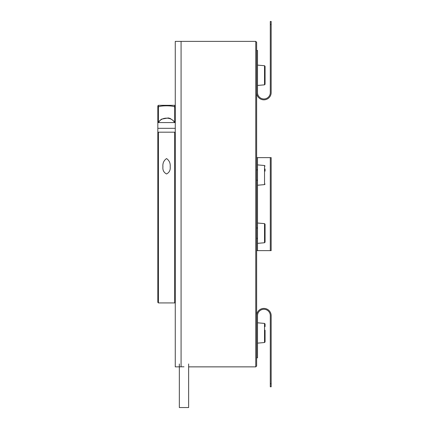 <?xml version="1.0" encoding="UTF-8"?>
<svg xmlns="http://www.w3.org/2000/svg" width="429" height="429" viewBox="0 0 429 429"><rect width="100%" height="100%" fill="white"/><g stroke="black" fill="none" stroke-linecap="round" stroke-linejoin="round"><path stroke-width="0.64" d="M181.081 366.822L175.268 366.865L175.268 41.382L181.081 41.382L181.081 366.822M174.689 107.304L174.689 105.32L158.414 105.32L158.414 107.304C158.274 105.314 174.871 105.33 174.689 107.304L175.268 108.06M175.268 302.348L174.689 302.933L174.689 132.186L158.414 132.186L158.414 302.933L157.829 302.348L157.829 132.62L158.414 132.186M170.184 166.811C170.544 170.088 169.332 172.479 166.559 173.981C163.771 172.501 162.559 170.109 162.918 166.811C162.575 163.251 163.787 160.505 166.554 158.574C169.31 160.505 170.517 163.251 170.184 166.811M175.268 122.571L157.829 122.571L157.829 105.899L157.829 132.62M175.268 128.325L157.829 128.325M174.689 132.186L175.268 132.62M158.414 107.304L158.392 122.571M157.829 108.06L158.392 107.352M179.338 363.958L179.338 407.55L188.637 407.55L188.637 363.958M271.171 21.45L271.171 24.539L270.297 24.539L270.297 21.45L271.171 21.45M270.297 24.539L270.297 92.573A6.392 6.392 0 0 1 263.905 98.965A6.392 6.392 0 0 1 257.513 92.573L257.513 50.434L256.639 50.434M256.639 92.573A7.266 7.266 0 0 0 263.905 99.834A7.266 7.266 0 0 0 271.171 92.573L271.171 24.539M271.171 204.124L271.171 250.622L270.297 250.622L270.297 157.625L271.171 157.625L271.171 204.124M270.297 157.625L256.639 157.625M270.297 250.622L256.639 250.622M257.513 157.625L257.513 250.622M256.639 315.68A7.266 7.266 0 0 1 263.905 308.413A7.266 7.266 0 0 1 271.171 315.68L271.171 386.797L270.297 386.797L270.297 315.68A6.392 6.392 0 0 0 263.905 309.282A6.392 6.392 0 0 0 257.513 315.68L257.513 357.818L256.639 357.818M270.297 383.714L271.171 383.714M265.068 330.223L265.068 341.575M265.068 224.206L265.068 242.165L264.537 242.744L264.537 223.627L265.068 224.206M265.068 66.672L265.068 84.256L264.537 84.835L264.537 65.723L265.068 66.302L265.068 71.482M265.068 169.015L265.068 171.139M265.068 83.886L265.068 81.537M255.764 41.382L256.639 42.256L256.639 365.991L255.764 366.865L255.764 41.382L181.081 41.382L181.081 366.8L183.987 366.8C189.983 366.87 189.983 366.87 183.987 366.8M265.068 330.346L265.068 332.191M265.068 335.06L265.068 335.596M265.068 336.786L265.068 339.017M265.068 229.386L265.068 231.161M265.068 234.105L265.068 235.033M265.068 326.614L265.068 323.992L264.537 323.412L257.513 322.796L264.537 323.412L265.068 323.992M174.705 122.571L174.705 107.352M174.464 122.571A8.253 6.172 180 0 0 168.377 118.307A8.253 6.172 180 0 0 158.639 122.571M257.513 343.141L264.537 342.524L265.068 341.945L264.537 342.524L264.537 323.412M257.513 185.237L264.537 184.62L264.537 165.508L265.068 166.087M175.268 105.899L174.689 105.32M174.689 302.933L158.414 302.933M157.829 105.899L158.414 105.32M174.501 122.571L173.552 120.849L170.125 118.425L168.297 117.937L161.476 119.16L159.55 120.849L158.596 122.571M256.928 238.218L257.513 238.797M264.537 223.627L257.513 223.016M265.068 66.302L264.537 65.723L257.513 65.106M256.928 180.094L257.513 180.679M264.537 165.508L257.513 164.892M255.764 366.865L188.637 366.865M264.537 184.62L265.068 184.041M256.928 170.029L257.513 169.45M265.068 84.256L264.537 84.835L257.513 85.451M264.537 242.744L257.513 243.356M256.928 228.153L257.513 227.568"/></g></svg>

